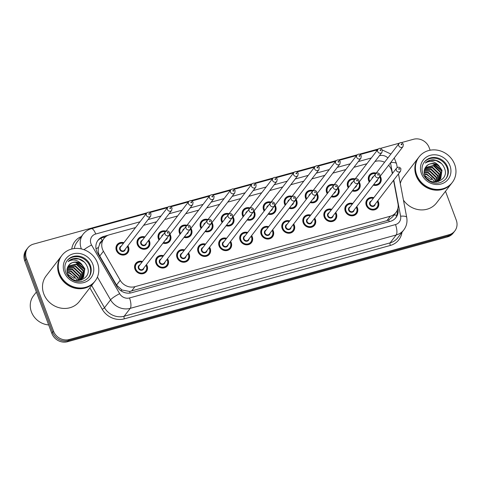 <?xml version="1.0" encoding="UTF-8"?>
<svg xmlns="http://www.w3.org/2000/svg" width="481" height="481" viewBox="0 0 481 481"><rect width="100%" height="100%" fill="white"/><g stroke="black" fill="none" stroke-linecap="round" stroke-linejoin="round"><path stroke-width="0.72" d="M356.776 206.565A6.71 6.097 -142.4 0 1 357.401 207.834A6.71 6.097 -142.4 0 1 356.643 213.6A6.71 6.097 -142.4 0 1 350.517 215.692A6.71 6.097 -142.4 0 1 345.256 211.183A6.71 6.097 -142.4 0 1 346.013 205.417A6.71 6.097 -142.4 0 1 352.789 203.493M335.744 212.368A6.71 6.097 -142.4 0 1 336.375 213.636A6.71 6.097 -142.4 0 1 335.618 219.402A6.71 6.097 -142.4 0 1 329.491 221.494A6.71 6.097 -142.4 0 1 324.23 216.985A6.71 6.097 -142.4 0 1 324.988 211.219A6.71 6.097 -142.4 0 1 331.758 209.295M314.718 218.164A6.71 6.097 -142.4 0 1 315.35 219.438A6.71 6.097 -142.4 0 1 314.592 225.204A6.71 6.097 -142.4 0 1 308.459 227.297A6.71 6.097 -142.4 0 1 303.204 222.787A6.71 6.097 -142.4 0 1 303.962 217.021A6.71 6.097 -142.4 0 1 310.732 215.097M293.687 223.966A6.71 6.097 -142.4 0 1 294.318 225.234A6.71 6.097 -142.4 0 1 293.56 231.006A6.71 6.097 -142.4 0 1 287.434 233.093A6.71 6.097 -142.4 0 1 282.173 228.589A6.71 6.097 -142.4 0 1 282.93 222.817A6.71 6.097 -142.4 0 1 289.7 220.899M272.661 229.768A6.71 6.097 -142.4 0 1 273.292 231.036A6.71 6.097 -142.4 0 1 272.535 236.808A6.71 6.097 -142.4 0 1 266.408 238.895A6.71 6.097 -142.4 0 1 261.147 234.391A6.71 6.097 -142.4 0 1 261.904 228.619A6.71 6.097 -142.4 0 1 268.675 226.701M251.635 235.57A6.71 6.097 -142.4 0 1 252.266 236.838A6.71 6.097 -142.4 0 1 251.509 242.604A6.71 6.097 -142.4 0 1 245.376 244.697A6.71 6.097 -142.4 0 1 240.115 240.187A6.71 6.097 -142.4 0 1 240.879 234.421A6.71 6.097 -142.4 0 1 247.649 232.497M230.603 241.372A6.71 6.097 -142.4 0 1 231.235 242.64A6.71 6.097 -142.4 0 1 230.477 248.406A6.71 6.097 -142.4 0 1 224.35 250.499A6.71 6.097 -142.4 0 1 219.089 245.989A6.71 6.097 -142.4 0 1 219.847 240.223A6.71 6.097 -142.4 0 1 226.617 238.299M209.578 247.174A6.71 6.097 -142.4 0 1 210.209 248.443A6.71 6.097 -142.4 0 1 209.451 254.208A6.71 6.097 -142.4 0 1 203.325 256.301A6.71 6.097 -142.4 0 1 198.064 251.791A6.71 6.097 -142.4 0 1 198.821 246.025A6.71 6.097 -142.4 0 1 205.591 244.101M188.552 252.97A6.71 6.097 -142.4 0 1 189.183 254.245A6.71 6.097 -142.4 0 1 188.42 260.011A6.71 6.097 -142.4 0 1 182.293 262.103A6.71 6.097 -142.4 0 1 177.032 257.594A6.71 6.097 -142.4 0 1 177.796 251.828A6.71 6.097 -142.4 0 1 184.566 249.904M167.52 258.772A6.71 6.097 -142.4 0 1 168.152 260.041A6.71 6.097 -142.4 0 1 167.394 265.813A6.71 6.097 -142.4 0 1 161.267 267.899A6.71 6.097 -142.4 0 1 156.006 263.396A6.71 6.097 -142.4 0 1 156.764 257.624A6.71 6.097 -142.4 0 1 163.534 255.706M146.495 264.574A6.71 6.097 -142.4 0 1 147.126 265.843A6.71 6.097 -142.4 0 1 146.368 271.615A6.71 6.097 -142.4 0 1 140.242 273.701A6.71 6.097 -142.4 0 1 134.981 269.198A6.71 6.097 -142.4 0 1 135.738 263.426A6.71 6.097 -142.4 0 1 142.508 261.508M377.801 200.763A6.71 6.097 -142.4 0 1 378.433 202.032A6.71 6.097 -142.4 0 1 377.675 207.798A6.71 6.097 -142.4 0 1 371.548 209.89A6.71 6.097 -142.4 0 1 366.288 205.381A6.71 6.097 -142.4 0 1 367.045 199.615A6.71 6.097 -142.4 0 1 373.815 197.691M359.181 181.98A6.71 6.097 -142.4 0 1 359.812 183.255A6.71 6.097 -142.4 0 1 359.054 189.021A6.71 6.097 -142.4 0 1 352.248 190.933M348.274 187.843A6.71 6.097 -142.4 0 1 347.667 186.604A6.71 6.097 -142.4 0 1 348.424 180.838A6.71 6.097 -142.4 0 1 355.194 178.914M338.155 187.782A6.71 6.097 -142.4 0 1 338.786 189.057A6.71 6.097 -142.4 0 1 338.029 194.823A6.71 6.097 -142.4 0 1 331.217 196.735M327.248 193.645A6.71 6.097 -142.4 0 1 326.635 192.406A6.71 6.097 -142.4 0 1 327.399 186.64A6.71 6.097 -142.4 0 1 334.169 184.716M317.123 193.584A6.71 6.097 -142.4 0 1 317.755 194.853A6.71 6.097 -142.4 0 1 316.997 200.625A6.71 6.097 -142.4 0 1 310.191 202.537M306.223 199.447A6.71 6.097 -142.4 0 1 305.609 198.208A6.71 6.097 -142.4 0 1 306.367 192.436A6.71 6.097 -142.4 0 1 313.137 190.518M296.098 199.387A6.71 6.097 -142.4 0 1 296.729 200.655A6.71 6.097 -142.4 0 1 295.971 206.421A6.71 6.097 -142.4 0 1 289.165 208.333M285.191 205.249A6.71 6.097 -142.4 0 1 284.584 204.01A6.71 6.097 -142.4 0 1 285.341 198.238A6.71 6.097 -142.4 0 1 292.111 196.32M275.072 205.189A6.71 6.097 -142.4 0 1 275.703 206.457A6.71 6.097 -142.4 0 1 274.94 212.223A6.71 6.097 -142.4 0 1 268.133 214.135M264.165 211.045A6.71 6.097 -142.4 0 1 263.552 209.806A6.71 6.097 -142.4 0 1 264.31 204.04A6.71 6.097 -142.4 0 1 271.086 202.116M254.04 210.991A6.71 6.097 -142.4 0 1 254.671 212.259A6.71 6.097 -142.4 0 1 253.914 218.025A6.71 6.097 -142.4 0 1 247.108 219.937M243.139 216.847A6.71 6.097 -142.4 0 1 242.526 215.608A6.71 6.097 -142.4 0 1 243.284 209.842A6.71 6.097 -142.4 0 1 250.054 207.918M233.014 216.787A6.71 6.097 -142.4 0 1 233.646 218.061A6.71 6.097 -142.4 0 1 232.888 223.827A6.71 6.097 -142.4 0 1 226.082 225.739M222.108 222.649A6.71 6.097 -142.4 0 1 221.5 221.41A6.71 6.097 -142.4 0 1 222.258 215.644A6.71 6.097 -142.4 0 1 229.028 213.72M211.989 222.589A6.71 6.097 -142.4 0 1 212.614 223.863A6.71 6.097 -142.4 0 1 211.856 229.629A6.71 6.097 -142.4 0 1 205.05 231.541M201.082 228.451A6.71 6.097 -142.4 0 1 200.469 227.212A6.71 6.097 -142.4 0 1 201.226 221.446A6.71 6.097 -142.4 0 1 208.002 219.522M190.957 228.391A6.71 6.097 -142.4 0 1 191.588 229.659A6.71 6.097 -142.4 0 1 190.831 235.431A6.71 6.097 -142.4 0 1 184.025 237.343M180.056 234.253A6.71 6.097 -142.4 0 1 179.443 233.014A6.71 6.097 -142.4 0 1 180.201 227.242A6.71 6.097 -142.4 0 1 186.971 225.324M169.931 234.193A6.71 6.097 -142.4 0 1 170.563 235.462A6.71 6.097 -142.4 0 1 169.805 241.234A6.71 6.097 -142.4 0 1 162.999 243.139M159.025 240.055A6.71 6.097 -142.4 0 1 158.417 238.816A6.71 6.097 -142.4 0 1 159.175 233.044A6.71 6.097 -142.4 0 1 165.945 231.127M148.906 239.995A6.71 6.097 -142.4 0 1 149.531 241.264A6.71 6.097 -142.4 0 1 148.773 247.03A6.71 6.097 -142.4 0 1 142.647 249.122A6.71 6.097 -142.4 0 1 137.386 244.613A6.71 6.097 -142.4 0 1 138.143 238.847A6.71 6.097 -142.4 0 1 144.919 236.923M127.874 245.797A6.71 6.097 -142.4 0 1 128.505 247.066A6.71 6.097 -142.4 0 1 127.748 252.832A6.71 6.097 -142.4 0 1 121.621 254.924A6.71 6.097 -142.4 0 1 116.36 250.415A6.71 6.097 -142.4 0 1 117.117 244.649A6.71 6.097 -142.4 0 1 123.888 242.725M380.206 176.184A6.71 6.097 -142.4 0 1 380.838 177.453A6.71 6.097 -142.4 0 1 380.08 183.219A6.71 6.097 -142.4 0 1 373.274 185.131M369.306 182.04A6.71 6.097 -142.4 0 1 368.693 180.802A6.71 6.097 -142.4 0 1 369.45 175.036A6.71 6.097 -142.4 0 1 376.22 173.112M392.304 173.683L391.919 171.663A12.578 11.436 37.6 0 0 391.348 169.625A12.578 11.436 37.6 0 0 388.63 165.248M101.84 241.209A4.191 3.812 37.6 0 0 99.585 244.384L98.491 247.432C97.853 250.427 98.274 253.289 99.753 256.024L116.528 285.077L122 289.995L129.599 291.468L386.892 220.665L388.714 219.985L392.556 216.913L395.989 212.452A12.578 11.436 37.6 0 0 397.979 203.673L393.554 180.303M99.585 244.384A12.578 11.436 -142.4 0 1 100.529 242.923L103.932 238.498A12.578 11.436 37.6 0 0 103.427 251.25L120.202 280.309A12.578 11.436 37.6 0 0 134.951 286.676L390.301 216.234A12.578 11.436 37.6 0 0 395.989 212.452M384.59 162.247A12.578 11.436 37.6 0 0 375.679 161.315L374.933 161.526M135.564 227.561L109.62 234.716A12.578 11.436 37.6 0 0 103.932 238.498M366.871 163.744L353.908 167.322M345.845 169.546L332.882 173.124M324.819 175.349L311.85 178.926M303.788 181.151L290.825 184.728M282.762 186.953L269.793 190.53M261.736 192.755L248.767 196.332M240.704 198.551L227.741 202.128M219.679 204.353L206.71 207.93M198.653 210.155L185.684 213.732M177.621 215.957L164.658 219.534M156.596 221.759L143.627 225.336M445.496 191.294L456.265 220.106A12.578 11.436 -142.4 0 1 454.846 230.916A12.578 11.436 -142.4 0 1 449.164 234.698L69.216 339.514A12.578 11.436 -142.4 0 1 53.547 331.205L26.437 258.682L25.583 259.788A12.578 11.436 -142.4 0 1 27.008 248.978A12.578 11.436 -142.4 0 0 25.583 259.788L52.7 332.311L25.583 259.788L24.735 260.894A12.578 11.436 -142.4 0 1 26.154 250.084L27.856 247.871A12.578 11.436 -142.4 0 1 33.544 244.089L146.988 212.794M69.216 339.514L68.368 340.62A12.578 11.436 -142.4 0 1 52.7 332.311A12.578 11.436 -142.4 0 0 68.368 340.62L448.31 235.804L68.368 340.62L67.514 341.726A12.578 11.436 -142.4 0 1 51.846 333.417L24.735 260.894M454.846 230.916L453.992 232.022A12.578 11.436 -142.4 0 1 448.31 235.804A12.578 11.436 -142.4 0 0 453.992 232.022L453.144 233.129A12.578 11.436 -142.4 0 1 447.456 236.911L67.514 341.726M401.419 142.604L413.486 139.274A12.578 11.436 -142.4 0 1 429.154 147.583L430.134 150.21M149.086 212.217L168.019 206.992M170.112 206.415L189.045 201.19M191.137 200.613L210.077 195.388M212.169 194.811L231.102 189.592M233.195 189.015L252.128 183.79M254.221 183.213L273.16 177.988M275.252 177.411L294.186 172.186M296.278 171.609L315.211 166.384M317.31 165.807L336.243 160.582M338.335 160.005L357.269 154.786M359.361 154.209L378.294 148.984M380.393 148.407L399.326 143.182M26.437 258.682A12.578 11.436 -142.4 0 1 27.856 247.871M108.309 235.167L103.734 236.43A12.578 11.436 37.6 0 0 98.052 240.205A12.578 11.436 37.6 0 0 97.547 252.958L116.829 286.375A12.578 11.436 37.6 0 0 131.584 292.749L390.271 221.38A12.578 11.436 37.6 0 0 395.959 217.604A12.578 11.436 37.6 0 0 397.949 208.826L397.883 208.471M97.643 240.771A12.578 11.436 -142.4 0 1 102.88 237.536L105.592 236.79M397.186 210.474A12.578 11.436 -142.4 0 1 395.514 218.14M451.773 183.141A20.96 19.06 -142.4 0 1 451.719 183.207A20.96 19.06 -142.4 0 1 432.569 189.742A20.96 19.06 -142.4 0 1 416.131 175.655A20.96 19.06 -142.4 0 1 418.5 157.63A20.96 19.06 -142.4 0 1 418.554 157.564M400.288 183.495A20.96 19.06 -142.4 0 1 403.325 177.339L418.5 157.63M452.302 182.449L451.827 183.069A20.96 19.06 -142.4 0 1 432.678 189.604A20.96 19.06 -142.4 0 1 416.239 175.517A20.96 19.06 -142.4 0 1 418.608 157.491L419.083 156.872A20.96 19.06 -142.4 0 1 438.233 150.337A20.96 19.06 -142.4 0 1 454.671 164.424A20.96 19.06 -142.4 0 1 452.302 182.449A20.96 19.06 -142.4 0 1 433.153 188.985A20.96 19.06 -142.4 0 1 416.714 174.898A20.96 19.06 -142.4 0 1 419.083 156.872M424.074 162.362A13.672 12.428 -142.4 0 1 436.52 158.496A13.672 12.428 -142.4 0 1 447.005 167.629A13.672 12.428 -142.4 0 1 445.725 179.028M426.052 166.648L426.022 166.691C429.563 162.909 433.754 162.494 438.606 165.434C434.319 161.117 429.876 160.317 425.282 163.041C427.429 160.894 430.11 159.818 433.333 159.806C438.888 160.462 442.676 163.456 444.691 168.789C449.621 181.427 428.727 187.692 424.657 174.753C423.731 171.807 424.134 169.192 425.859 166.907L426.022 166.691C429.563 161.388 439.664 163.666 441.672 170.677L440.554 178.872M440.392 179.094L436.087 182.077M438.606 165.434L442.009 170.238L440.728 178.655L434.048 182.058M425.282 167.737L433.459 165.849L440.319 172.432L439.796 179.684M425.438 167.49L433.802 165.41L440.656 171.994L439.995 179.491M439.375 180.411L438.167 181.686M424.765 168.771L432.106 167.604L438.967 174.188L438.912 180.405M424.879 168.5L432.449 167.166L439.303 173.749L439.147 180.231M424.392 169.907L430.76 169.36L437.614 175.944L437.902 181.024M424.47 169.613L431.096 168.921L437.95 175.505L438.167 180.88M424.194 171.176L429.407 171.116L436.261 177.699L436.742 181.529M424.224 170.845L429.743 170.677L436.604 177.261L437.049 181.415M424.2 172.607L428.054 172.871L434.908 179.455L435.401 181.896M424.176 172.228L428.391 172.432L435.251 179.016L435.756 181.818M424.392 173.827L427.038 174.188L433.898 180.772L434.235 182.046M427.098 178.698A9.476 8.616 -142.4 0 1 429.359 180.489M425.078 175.793L431.15 179.834L432.166 178.517L426.701 174.633L424.507 174.272M451.719 183.207L436.544 202.916A20.96 19.06 -142.4 0 1 403.433 200.102M425.282 163.041L430.152 160.323L436.026 160.474L441.528 163.582M432.197 163.726L433.327 163.985L441.865 171.308M433.856 163.871L441.251 169.637M48.677 324.94A18.867 17.154 -142.4 0 1 31.421 311.904A18.867 17.154 -142.4 0 1 33.55 295.683L36.37 292.021M94.601 281.674A20.96 19.06 -142.4 0 1 94.547 281.746A20.96 19.06 -142.4 0 1 75.403 288.281A20.96 19.06 -142.4 0 1 58.959 274.194A20.96 19.06 -142.4 0 1 61.327 256.169A20.96 19.06 -142.4 0 1 61.382 256.096M94.547 281.746L79.377 301.449A20.96 19.06 -142.4 0 1 60.227 307.984A20.96 19.06 -142.4 0 1 43.789 293.897A20.96 19.06 -142.4 0 1 46.158 275.872L61.327 256.169M95.136 280.982L94.655 281.607A20.96 19.06 -142.4 0 1 75.505 288.143A20.96 19.06 -142.4 0 1 59.067 274.056A20.96 19.06 -142.4 0 1 61.436 256.03L61.917 255.405A20.96 19.06 -142.4 0 1 81.067 248.869A20.96 19.06 -142.4 0 1 97.505 262.957A20.96 19.06 -142.4 0 1 95.136 280.982A20.96 19.06 -142.4 0 1 75.986 287.518A20.96 19.06 -142.4 0 1 59.548 273.43A20.96 19.06 -142.4 0 1 61.917 255.405M66.907 260.894A13.672 12.428 -142.4 0 1 79.347 257.028A13.672 12.428 -142.4 0 1 89.839 266.161A13.672 12.428 -142.4 0 1 88.552 277.561M68.885 265.181L68.855 265.223C72.391 261.448 76.587 261.027 81.439 263.967C77.146 259.65 72.709 258.856 68.11 261.574C70.262 259.433 72.944 258.357 76.16 258.345C81.722 258.994 85.51 261.989 87.518 267.322C92.454 279.966 71.555 286.225 67.484 273.286C66.564 270.346 66.961 267.731 68.693 265.44L68.855 265.223C72.391 259.926 82.498 262.199 84.5 269.21L83.387 277.411M83.219 277.633L78.92 280.609M81.439 263.967L84.842 268.771L83.562 277.194L76.882 280.591M68.116 266.27L76.293 264.382L83.153 270.965L82.624 278.216M68.272 266.023L76.629 263.943L83.49 270.526L82.828 278.024M82.209 278.95L81 280.219M67.593 267.304L74.94 266.137L81.8 272.721L81.746 278.938M67.713 267.039L75.276 265.698L82.137 272.282L81.974 278.77M67.226 268.44L73.587 267.893L80.447 274.477L80.73 279.557M67.304 268.145L73.924 267.454L80.784 274.038L81 279.413M67.021 269.709L72.234 269.655L79.094 276.232L79.575 280.062M67.057 269.378L72.571 269.216L79.431 275.793L79.882 279.948M67.033 271.14L70.881 271.41L77.742 277.988L78.235 280.429M67.003 270.761L71.218 270.971L78.078 277.549L78.589 280.357M67.226 272.36L69.871 272.727L76.726 279.305L77.068 280.585M69.931 277.236A9.476 8.616 -142.4 0 1 72.192 279.028M67.905 274.332L73.984 278.367L74.994 277.05L69.529 273.166L67.34 272.805M68.11 261.574L72.98 258.856L78.86 259.006L84.355 262.115M75.03 262.265L76.154 262.518L84.692 269.841M76.683 262.404L84.085 268.176M96.026 248.785A12.578 2.164 -30 0 1 98.491 247.432M389.255 221.663A12.578 4.323 -105.4 0 0 388.714 219.985M393.993 215.043A12.578 3.662 -10.7 0 1 396.867 215.229M130.117 293.049A12.578 4.323 -105.4 0 0 129.599 291.468M120.761 290.68A12.578 2.164 -30 0 1 122 289.995M102.116 240.855A12.578 4.323 -105.4 0 0 100.98 238.251M386.892 220.665L390.301 216.234M131.535 291.113L134.951 286.676M116.528 285.077L120.202 280.309M99.753 256.024L103.427 251.25M447.456 236.911L449.164 234.698M51.846 333.417L53.547 331.205M387.902 157.942A8.387 7.624 37.6 0 0 379.623 155.688L379.377 155.754M377.525 149.916L375.264 150.367A8.387 2.88 74.6 0 1 376.767 150.902M140.007 221.789L95.713 234.013A8.387 7.624 37.6 0 0 90.975 243.741A8.387 7.624 37.6 0 0 91.582 245.033L119.673 293.705A8.387 7.624 37.6 0 0 129.509 297.949L395.484 224.573A8.387 7.624 37.6 0 0 400.607 216.203L393.759 180.038M81.385 248.942A16.769 15.248 -142.4 0 1 81.253 248.599A16.769 15.248 -142.4 0 1 83.147 234.181L77.08 242.063A16.769 15.248 37.6 0 0 74.321 248.539M84.007 249.717A8.387 1.443 -30 0 1 91.582 245.033M401.984 232.281A18.867 17.154 -142.4 0 1 390.325 245.454L124.345 318.831A18.867 17.154 -142.4 0 1 102.219 309.277L89.851 287.848M71.747 249.014A18.867 17.154 -142.4 0 1 81.343 236.526M403.793 229.936A16.769 15.248 -142.4 0 1 396.212 234.975L390.145 242.857A16.769 15.248 37.6 0 0 397.721 237.818L403.793 229.936C406.547 226.208 407.521 222.036 406.716 217.406L398.478 173.912M395.484 224.573A8.387 2.88 74.6 0 1 396.212 234.975L130.237 308.351A16.769 15.248 -142.4 0 1 110.564 299.855L104.497 307.738A16.769 15.248 37.6 0 0 124.164 316.233L390.145 242.857A2.098 0.721 -105.4 0 0 390.325 245.454M119.673 293.705A8.387 1.443 -30 0 0 110.564 299.855L97.409 277.062M91.661 285.498L104.497 307.738A2.098 0.361 150 0 1 102.219 309.277M129.509 297.949A8.387 2.88 74.6 0 1 130.237 308.351L124.164 316.233A2.098 0.721 -105.4 0 0 124.345 318.831M392.502 173.425L390.494 162.825M371.314 157.978L358.351 161.556M350.288 163.78L337.319 167.358M329.257 169.583L316.294 173.154M308.231 175.379L295.268 178.956M287.205 181.181L274.236 184.758M266.173 186.983L253.21 190.56M245.148 192.785L232.185 196.362M224.122 198.587L211.153 202.164M203.09 204.389L190.127 207.96M182.065 210.185L169.102 213.762M161.039 215.987L148.07 219.564M400.607 216.203A8.387 2.441 -10.7 0 1 406.716 217.406M146.38 213.51L91.348 228.691A8.387 2.88 74.6 0 1 95.713 234.013M390.698 162.56A8.387 2.441 -10.7 0 1 396.56 163.787L397.264 167.502M397.697 209.151L397.949 208.826M102.88 237.536L103.734 236.43M379.852 176.647A6.289 5.718 -142.4 0 1 380.351 177.693A6.289 5.718 -142.4 0 1 379.641 183.105A6.289 5.718 -142.4 0 1 373.418 184.945M369.45 181.854A6.289 5.718 -142.4 0 1 368.969 180.838A6.289 5.718 -142.4 0 1 369.679 175.427A6.289 5.718 -142.4 0 1 375.865 173.581M375.685 173.767A5.868 5.339 37.6 0 0 369.45 180.591A5.868 5.339 37.6 0 0 369.811 181.379M373.779 184.476A5.868 5.339 37.6 0 0 379.136 183.045A5.868 5.339 37.6 0 0 380.08 177.663A5.868 5.339 37.6 0 0 379.701 176.84M371.939 178.619A2.934 2.67 -142.4 0 1 373.551 176.527M399.008 143.518L400.222 142.677C401.148 142.25 402.188 142.761 403.343 144.216L402.994 146.591A2.513 2.285 -142.4 0 1 398.725 145.683A2.513 2.285 -142.4 0 1 399.008 143.518L375.847 173.599M401.154 144.468A0.421 0.379 37.6 0 0 401.912 144.258A0.421 0.379 37.6 0 0 401.154 144.468M376.611 180.802A2.513 2.285 37.6 0 0 376.863 180.525L402.994 146.591M377.597 179.575A2.934 2.67 -142.4 0 1 375.865 181.77M377.441 201.226A6.289 5.718 -142.4 0 1 377.946 202.273A6.289 5.718 -142.4 0 1 377.236 207.684A6.289 5.718 -142.4 0 1 371.488 209.644A6.289 5.718 -142.4 0 1 366.558 205.417A6.289 5.718 -142.4 0 1 367.268 200.012A6.289 5.718 -142.4 0 1 373.454 198.16M373.304 198.352A5.868 5.339 37.6 0 0 367.977 199.807A5.868 5.339 37.6 0 0 367.045 205.177A5.868 5.339 37.6 0 0 374.356 209.049A5.868 5.339 37.6 0 0 377.675 202.242A5.868 5.339 37.6 0 0 377.29 201.425M375.192 204.154A2.934 2.67 -142.4 0 1 369.703 204.443A2.934 2.67 -142.4 0 1 371.206 201.082M396.603 168.097L370.472 202.032A2.513 2.285 37.6 0 0 372.162 205.886A2.513 2.285 37.6 0 0 374.458 205.104L400.589 171.17A2.513 2.285 -142.4 0 1 396.314 170.262A2.513 2.285 -142.4 0 1 396.603 168.097C398.31 166.703 399.753 166.937 400.938 168.795L400.589 171.17M399.507 168.837A0.421 0.379 37.6 0 0 398.749 169.047A0.421 0.379 37.6 0 0 399.507 168.837M358.82 182.449A6.289 5.718 -142.4 0 1 359.325 183.495A6.289 5.718 -142.4 0 1 358.616 188.901A6.289 5.718 -142.4 0 1 352.393 190.741M348.424 187.65A6.289 5.718 -142.4 0 1 347.937 186.64A6.289 5.718 -142.4 0 1 348.647 181.229A6.289 5.718 -142.4 0 1 354.834 179.377M354.659 179.563A5.868 5.339 37.6 0 0 348.424 186.394A5.868 5.339 37.6 0 0 348.785 187.181M352.753 190.272A5.868 5.339 37.6 0 0 358.104 188.847A5.868 5.339 37.6 0 0 359.054 183.465A5.868 5.339 37.6 0 0 358.676 182.642M350.914 184.421A2.934 2.67 -142.4 0 1 352.525 182.329M390.903 154.046L382.311 150.006L381.968 152.393A2.513 2.285 -142.4 0 1 377.699 151.485A2.513 2.285 -142.4 0 1 377.982 149.32L354.822 179.401M380.128 150.27A0.421 0.379 37.6 0 0 380.886 150.06A0.421 0.379 37.6 0 0 380.128 150.27M355.579 186.604A2.513 2.285 37.6 0 0 355.838 186.327L381.968 152.393M356.571 185.371A2.934 2.67 -142.4 0 1 354.834 187.572M338.299 189.298A6.289 5.718 -142.4 0 1 337.59 194.703A6.289 5.718 -142.4 0 1 331.367 196.543M327.393 193.452A6.289 5.718 -142.4 0 1 326.912 192.436A6.289 5.718 -142.4 0 1 327.621 187.031A6.289 5.718 -142.4 0 1 333.808 185.179M333.628 185.365A5.868 5.339 37.6 0 0 327.399 192.196A5.868 5.339 37.6 0 0 327.759 192.983M331.728 196.074A5.868 5.339 37.6 0 0 337.079 194.643A5.868 5.339 37.6 0 0 338.023 189.261A5.868 5.339 37.6 0 0 337.644 188.444M329.882 190.217A2.934 2.67 -142.4 0 1 331.493 188.125M356.95 155.122L358.171 154.275C359.097 153.848 360.137 154.365 361.291 155.82L360.936 158.189A2.513 2.285 -142.4 0 1 356.668 157.287A2.513 2.285 -142.4 0 1 356.95 155.122L333.796 185.197M359.097 156.072A0.421 0.379 37.6 0 0 359.86 155.862A0.421 0.379 37.6 0 0 359.097 156.072M334.554 192.406A2.513 2.285 37.6 0 0 334.812 192.123L360.936 158.189M337.794 188.251A6.289 5.718 -142.4 0 1 338.275 189.231M335.54 191.173A2.934 2.67 -142.4 0 1 333.808 193.374M316.769 194.053A6.289 5.718 -142.4 0 1 317.268 195.1A6.289 5.718 -142.4 0 1 316.558 200.505A6.289 5.718 -142.4 0 1 310.335 202.345M306.367 199.254A6.289 5.718 -142.4 0 1 305.886 198.238A6.289 5.718 -142.4 0 1 306.595 192.833A6.289 5.718 -142.4 0 1 312.782 190.981L335.924 160.925A2.513 2.285 -142.4 0 0 337.614 164.779A2.513 2.285 -142.4 0 0 339.911 163.991L340.259 161.616C339.105 160.167 338.065 159.65 337.139 160.077L335.924 160.925M312.602 191.167A5.868 5.339 37.6 0 0 306.367 197.998A5.868 5.339 37.6 0 0 306.728 198.785M310.696 201.876A5.868 5.339 37.6 0 0 316.053 200.445A5.868 5.339 37.6 0 0 316.997 195.064A5.868 5.339 37.6 0 0 316.618 194.246M308.856 196.02A2.934 2.67 -142.4 0 1 310.467 193.927M338.071 161.869A0.421 0.379 37.6 0 0 338.828 161.664A0.421 0.379 37.6 0 0 338.071 161.869M313.528 198.208A2.513 2.285 37.6 0 0 313.78 197.925L339.911 163.991M314.514 196.976A2.934 2.67 -142.4 0 1 312.776 199.176M296.242 200.902A6.289 5.718 -142.4 0 1 295.532 206.307A6.289 5.718 -142.4 0 1 289.309 208.147M285.341 205.056A6.289 5.718 -142.4 0 1 284.854 204.04A6.289 5.718 -142.4 0 1 285.564 198.635A6.289 5.718 -142.4 0 1 291.751 196.783M291.576 196.97A5.868 5.339 37.6 0 0 285.341 203.8A5.868 5.339 37.6 0 0 285.702 204.587M289.67 207.678A5.868 5.339 37.6 0 0 295.021 206.247A5.868 5.339 37.6 0 0 295.971 200.866A5.868 5.339 37.6 0 0 295.593 200.048M287.83 201.822A2.934 2.67 -142.4 0 1 289.442 199.729M314.899 166.727L316.113 165.879C317.039 165.452 318.079 165.969 319.234 167.418L318.885 169.793A2.513 2.285 -142.4 0 1 314.61 168.885A2.513 2.285 -142.4 0 1 314.899 166.727L291.739 196.801M317.045 167.671A0.421 0.379 37.6 0 0 317.803 167.46A0.421 0.379 37.6 0 0 317.045 167.671M292.496 204.004A2.513 2.285 37.6 0 0 292.755 203.728L318.885 169.793M295.737 199.849A6.289 5.718 -142.4 0 1 296.218 200.836M293.488 202.778A2.934 2.67 -142.4 0 1 291.751 204.972M356.415 207.028A6.289 5.718 -142.4 0 1 356.92 208.075A6.289 5.718 -142.4 0 1 356.205 213.486A6.289 5.718 -142.4 0 1 350.463 215.446A6.289 5.718 -142.4 0 1 345.532 211.219A6.289 5.718 -142.4 0 1 346.242 205.808A6.289 5.718 -142.4 0 1 352.429 203.962M352.278 204.154A5.868 5.339 37.6 0 0 346.951 205.603A5.868 5.339 37.6 0 0 346.019 210.973A5.868 5.339 37.6 0 0 353.331 214.851A5.868 5.339 37.6 0 0 356.643 208.045A5.868 5.339 37.6 0 0 356.265 207.221M354.16 209.956A2.934 2.67 -142.4 0 1 348.671 210.239A2.934 2.67 -142.4 0 1 350.174 206.884M375.571 173.9L349.447 207.834A2.513 2.285 37.6 0 0 351.13 211.688A2.513 2.285 37.6 0 0 353.433 210.906L379.557 176.972A2.513 2.285 -142.4 0 1 375.288 176.064A2.513 2.285 -142.4 0 1 375.571 173.9C377.278 172.505 378.727 172.733 379.906 174.597L379.557 176.972M378.475 174.639A0.421 0.379 37.6 0 0 377.717 174.85A0.421 0.379 37.6 0 0 378.475 174.639M335.888 213.877A6.289 5.718 -142.4 0 1 335.179 219.282A6.289 5.718 -142.4 0 1 329.437 221.248A6.289 5.718 -142.4 0 1 324.501 217.021A6.289 5.718 -142.4 0 1 325.216 211.61A6.289 5.718 -142.4 0 1 331.403 209.764M335.389 212.83A6.289 5.718 -142.4 0 1 335.864 213.811M331.253 209.956A5.868 5.339 37.6 0 0 325.92 211.406A5.868 5.339 37.6 0 0 324.988 216.775A5.868 5.339 37.6 0 0 332.299 220.653A5.868 5.339 37.6 0 0 335.618 213.847A5.868 5.339 37.6 0 0 335.239 213.023M333.135 215.753A2.934 2.67 -142.4 0 1 327.645 216.041A2.934 2.67 -142.4 0 1 329.148 212.686M354.545 179.702L328.415 213.636A2.513 2.285 37.6 0 0 330.104 217.49A2.513 2.285 37.6 0 0 332.401 216.709L358.531 182.774A2.513 2.285 -142.4 0 1 354.263 181.866A2.513 2.285 -142.4 0 1 354.545 179.702C356.253 178.307 357.696 178.535 358.88 180.399L358.531 182.774M357.449 180.441A0.421 0.379 37.6 0 0 356.692 180.652A0.421 0.379 37.6 0 0 357.449 180.441M314.863 219.679A6.289 5.718 -142.4 0 1 314.153 225.084A6.289 5.718 -142.4 0 1 308.405 227.044A6.289 5.718 -142.4 0 1 303.475 222.817A6.289 5.718 -142.4 0 1 304.184 217.412A6.289 5.718 -142.4 0 1 310.371 215.56M314.358 218.633A6.289 5.718 -142.4 0 1 314.839 219.613M310.221 215.759A5.868 5.339 37.6 0 0 304.894 217.208A5.868 5.339 37.6 0 0 303.962 222.577A5.868 5.339 37.6 0 0 311.273 226.455A5.868 5.339 37.6 0 0 314.586 219.643A5.868 5.339 37.6 0 0 314.207 218.825M312.109 221.555A2.934 2.67 -142.4 0 1 306.619 221.843A2.934 2.67 -142.4 0 1 308.123 218.488M333.519 185.504L307.389 219.438A2.513 2.285 37.6 0 0 309.079 223.292A2.513 2.285 37.6 0 0 311.375 222.505L337.506 188.57A2.513 2.285 -142.4 0 1 333.231 187.668A2.513 2.285 -142.4 0 1 333.519 185.504C335.221 184.109 336.67 184.337 337.854 186.201L337.506 188.57M336.423 186.243A0.421 0.379 37.6 0 0 335.66 186.454A0.421 0.379 37.6 0 0 336.423 186.243M424.332 162.013A13.672 12.428 -142.4 0 1 436.82 157.75A13.672 12.428 -142.4 0 1 447.54 166.937A13.672 12.428 -142.4 0 1 445.995 178.691C437.662 187.644 426.1 181.866 422.853 173.557C421.38 169.186 421.873 165.338 424.332 162.013M421.422 173.599A15.765 14.334 -142.4 0 1 430.327 155.309A15.765 14.334 -142.4 0 1 449.969 165.723A15.765 14.334 -142.4 0 1 441.059 184.013A15.765 14.334 -142.4 0 1 421.422 173.599M67.16 260.546A13.672 12.428 -142.4 0 1 79.648 256.283A13.672 12.428 -142.4 0 1 90.368 265.47A13.672 12.428 -142.4 0 1 88.823 277.224C80.495 286.183 68.927 280.399 65.681 272.09C64.213 267.719 64.707 263.871 67.16 260.546M64.25 272.132A15.765 14.334 -142.4 0 1 73.16 253.842A15.765 14.334 -142.4 0 1 92.797 264.255A15.765 14.334 -142.4 0 1 83.892 282.551A15.765 14.334 -142.4 0 1 64.25 272.132M275.216 206.698A6.289 5.718 -142.4 0 1 274.501 212.109A6.289 5.718 -142.4 0 1 268.284 213.949M264.31 210.858A6.289 5.718 -142.4 0 1 263.828 209.842A6.289 5.718 -142.4 0 1 264.538 204.437A6.289 5.718 -142.4 0 1 270.725 202.585L293.867 172.523A2.513 2.285 -142.4 0 0 295.556 176.377A2.513 2.285 -142.4 0 0 297.853 175.595L298.208 173.22C297.054 171.765 296.013 171.254 295.087 171.681L293.867 172.523M270.544 202.772A5.868 5.339 37.6 0 0 264.316 209.602A5.868 5.339 37.6 0 0 264.676 210.383M268.645 213.48A5.868 5.339 37.6 0 0 273.996 212.049A5.868 5.339 37.6 0 0 274.94 206.668A5.868 5.339 37.6 0 0 274.561 205.85M266.799 207.624A2.934 2.67 -142.4 0 1 268.41 205.531M296.013 173.473A0.421 0.379 37.6 0 0 296.777 173.262A0.421 0.379 37.6 0 0 296.013 173.473M271.47 209.806A2.513 2.285 37.6 0 0 271.729 209.53L297.853 175.595M274.711 205.652A6.289 5.718 -142.4 0 1 275.192 206.638M272.456 208.58A2.934 2.67 -142.4 0 1 270.725 210.774M254.184 212.5A6.289 5.718 -142.4 0 1 253.475 217.911A6.289 5.718 -142.4 0 1 247.252 219.751M243.284 216.66A6.289 5.718 -142.4 0 1 242.797 215.644A6.289 5.718 -142.4 0 1 243.512 210.233A6.289 5.718 -142.4 0 1 249.699 208.387M249.519 208.574A5.868 5.339 37.6 0 0 243.284 215.398A5.868 5.339 37.6 0 0 243.645 216.185M247.613 219.282A5.868 5.339 37.6 0 0 252.97 217.851A5.868 5.339 37.6 0 0 253.914 212.47A5.868 5.339 37.6 0 0 253.535 211.646M245.773 213.426A2.934 2.67 -142.4 0 1 247.384 211.333M272.841 178.325L274.056 177.483C274.982 177.056 276.022 177.567 277.176 179.022L276.828 181.397A2.513 2.285 -142.4 0 1 272.559 180.489A2.513 2.285 -142.4 0 1 272.841 178.325L249.681 208.405M274.988 179.275A0.421 0.379 37.6 0 0 275.745 179.064A0.421 0.379 37.6 0 0 274.988 179.275M250.439 215.608A2.513 2.285 37.6 0 0 250.697 215.332L276.828 181.397M253.685 211.454A6.289 5.718 -142.4 0 1 254.16 212.434M251.431 214.382A2.934 2.67 -142.4 0 1 249.693 216.576M233.159 218.302A6.289 5.718 -142.4 0 1 232.449 223.707A6.289 5.718 -142.4 0 1 226.226 225.553M222.258 222.456A6.289 5.718 -142.4 0 1 221.771 221.446A6.289 5.718 -142.4 0 1 222.481 216.035A6.289 5.718 -142.4 0 1 228.667 214.183L251.816 184.127A2.513 2.285 -142.4 0 0 253.499 187.981A2.513 2.285 -142.4 0 0 255.802 187.199L256.151 184.824C254.996 183.369 253.956 182.858 253.03 183.285L251.816 184.127M228.493 214.37A5.868 5.339 37.6 0 0 222.258 221.2A5.868 5.339 37.6 0 0 222.619 221.988M226.587 225.078A5.868 5.339 37.6 0 0 231.938 223.653A5.868 5.339 37.6 0 0 232.888 218.272A5.868 5.339 37.6 0 0 232.509 217.448M224.747 219.228A2.934 2.67 -142.4 0 1 226.359 217.135M253.962 185.077A0.421 0.379 37.6 0 0 254.72 184.866A0.421 0.379 37.6 0 0 253.962 185.077M229.413 221.41A2.513 2.285 37.6 0 0 229.671 221.134L255.802 187.199M232.654 217.256A6.289 5.718 -142.4 0 1 233.135 218.236M230.405 220.178A2.934 2.67 -142.4 0 1 228.667 222.378M293.332 224.435A6.289 5.718 -142.4 0 1 293.837 225.481A6.289 5.718 -142.4 0 1 293.121 230.886A6.289 5.718 -142.4 0 1 287.379 232.846A6.289 5.718 -142.4 0 1 282.449 228.619A6.289 5.718 -142.4 0 1 283.159 223.214A6.289 5.718 -142.4 0 1 289.346 221.362L286.195 221.26L283.159 223.214L281.968 224.759M289.195 221.555A5.868 5.339 37.6 0 0 283.868 223.01A5.868 5.339 37.6 0 0 282.93 228.379A5.868 5.339 37.6 0 0 290.247 232.257A5.868 5.339 37.6 0 0 293.56 225.445A5.868 5.339 37.6 0 0 293.182 224.627M291.077 227.357A2.934 2.67 -142.4 0 1 285.588 227.645A2.934 2.67 -142.4 0 1 287.091 224.29M312.488 191.306L286.357 225.24A2.513 2.285 37.6 0 0 288.047 229.094A2.513 2.285 37.6 0 0 290.344 228.307L316.474 194.372A2.513 2.285 -142.4 0 1 312.205 193.464A2.513 2.285 -142.4 0 1 312.488 191.306C314.195 189.905 315.644 190.139 316.823 191.997L316.474 194.372M315.392 192.045A0.421 0.379 37.6 0 0 314.634 192.25A0.421 0.379 37.6 0 0 315.392 192.045M272.805 231.283A6.289 5.718 -142.4 0 1 272.096 236.688A6.289 5.718 -142.4 0 1 266.354 238.648A6.289 5.718 -142.4 0 1 261.417 234.421A6.289 5.718 -142.4 0 1 262.127 229.016A6.289 5.718 -142.4 0 1 268.314 227.164M272.3 230.231A6.289 5.718 -142.4 0 1 272.781 231.217M268.17 227.357A5.868 5.339 37.6 0 0 262.836 228.812A5.868 5.339 37.6 0 0 261.904 234.181A5.868 5.339 37.6 0 0 269.216 238.059A5.868 5.339 37.6 0 0 272.535 231.247A5.868 5.339 37.6 0 0 272.156 230.429M270.051 233.159A2.934 2.67 -142.4 0 1 264.562 233.447A2.934 2.67 -142.4 0 1 266.065 230.092M291.462 197.108L265.332 231.042A2.513 2.285 37.6 0 0 267.021 234.896A2.513 2.285 37.6 0 0 269.318 234.109L295.448 200.174A2.513 2.285 -142.4 0 1 291.179 199.266A2.513 2.285 -142.4 0 1 291.462 197.108C293.169 195.707 294.612 195.941 295.797 197.799L295.448 200.174M294.366 197.841A0.421 0.379 37.6 0 0 293.608 198.052A0.421 0.379 37.6 0 0 294.366 197.841M251.779 237.079A6.289 5.718 -142.4 0 1 251.07 242.49A6.289 5.718 -142.4 0 1 245.322 244.45A6.289 5.718 -142.4 0 1 240.392 240.223A6.289 5.718 -142.4 0 1 241.101 234.818A6.289 5.718 -142.4 0 1 247.288 232.966M251.274 236.033A6.289 5.718 -142.4 0 1 251.755 237.019M247.138 233.159A5.868 5.339 37.6 0 0 241.811 234.614A5.868 5.339 37.6 0 0 240.879 239.983A5.868 5.339 37.6 0 0 248.19 243.855A5.868 5.339 37.6 0 0 251.503 237.049A5.868 5.339 37.6 0 0 251.124 236.231M249.026 238.961A2.934 2.67 -142.4 0 1 243.536 239.249A2.934 2.67 -142.4 0 1 245.039 235.888M270.436 202.904L244.306 236.838A2.513 2.285 37.6 0 0 245.995 240.692A2.513 2.285 37.6 0 0 248.292 239.911L274.423 205.976A2.513 2.285 -142.4 0 1 270.148 205.068A2.513 2.285 -142.4 0 1 270.436 202.904C272.138 201.509 273.587 201.743 274.771 203.601L274.423 205.976M273.34 203.643A0.421 0.379 37.6 0 0 272.577 203.854A0.421 0.379 37.6 0 0 273.34 203.643M211.628 223.058A6.289 5.718 -142.4 0 1 212.133 224.104A6.289 5.718 -142.4 0 1 211.418 229.509A6.289 5.718 -142.4 0 1 205.201 231.349M201.226 228.259A6.289 5.718 -142.4 0 1 200.745 227.242A6.289 5.718 -142.4 0 1 201.455 221.837A6.289 5.718 -142.4 0 1 207.642 219.985L230.784 189.929A2.513 2.285 -142.4 0 0 232.473 193.783A2.513 2.285 -142.4 0 0 234.77 192.995L235.125 190.626C233.97 189.171 232.924 188.654 231.998 189.081L230.784 189.929M207.461 220.172A5.868 5.339 37.6 0 0 201.232 227.002A5.868 5.339 37.6 0 0 201.593 227.79M205.561 230.88A5.868 5.339 37.6 0 0 210.912 229.449A5.868 5.339 37.6 0 0 211.856 224.068A5.868 5.339 37.6 0 0 211.478 223.25M203.716 225.03A2.934 2.67 -142.4 0 1 205.327 222.931M232.93 190.879A0.421 0.379 37.6 0 0 233.694 190.668A0.421 0.379 37.6 0 0 232.93 190.879M208.387 227.212A2.513 2.285 37.6 0 0 208.646 226.93L234.77 192.995M209.373 225.98A2.934 2.67 -142.4 0 1 207.642 228.18M191.101 229.906A6.289 5.718 -142.4 0 1 190.392 235.311A6.289 5.718 -142.4 0 1 184.169 237.151M180.201 234.061A6.289 5.718 -142.4 0 1 179.714 233.044A6.289 5.718 -142.4 0 1 180.429 227.639A6.289 5.718 -142.4 0 1 186.616 225.787M186.436 225.974A5.868 5.339 37.6 0 0 180.201 232.804A5.868 5.339 37.6 0 0 180.561 233.592M184.53 236.682A5.868 5.339 37.6 0 0 189.887 235.251A5.868 5.339 37.6 0 0 190.831 229.87A5.868 5.339 37.6 0 0 190.452 229.052M182.69 230.826A2.934 2.67 -142.4 0 1 184.301 228.734M209.758 195.731L210.973 194.883C211.899 194.456 212.939 194.973 214.093 196.422L213.744 198.797A2.513 2.285 -142.4 0 1 209.475 197.889A2.513 2.285 -142.4 0 1 209.758 195.731L186.598 225.805M211.905 196.675A0.421 0.379 37.6 0 0 212.662 196.47A0.421 0.379 37.6 0 0 211.905 196.675M187.356 233.014A2.513 2.285 37.6 0 0 187.614 232.732L213.744 198.797M190.602 228.86A6.289 5.718 -142.4 0 1 191.077 229.84M188.348 231.782A2.934 2.67 -142.4 0 1 186.61 233.982M170.076 235.708A6.289 5.718 -142.4 0 1 169.366 241.113A6.289 5.718 -142.4 0 1 163.143 242.953M159.175 239.863A6.289 5.718 -142.4 0 1 158.688 238.847A6.289 5.718 -142.4 0 1 159.397 233.441A6.289 5.718 -142.4 0 1 165.584 231.589L188.732 201.533A2.513 2.285 -142.4 0 0 190.416 205.381A2.513 2.285 -142.4 0 0 192.719 204.599L193.067 202.224C191.913 200.775 190.873 200.258 189.947 200.685L188.732 201.533M165.404 231.776A5.868 5.339 37.6 0 0 159.175 238.606A5.868 5.339 37.6 0 0 159.536 239.394M163.504 242.484A5.868 5.339 37.6 0 0 168.855 241.053A5.868 5.339 37.6 0 0 169.799 235.672A5.868 5.339 37.6 0 0 169.42 234.854M161.664 236.628A2.934 2.67 -142.4 0 1 163.275 234.536M190.879 202.477A0.421 0.379 37.6 0 0 191.636 202.267A0.421 0.379 37.6 0 0 190.879 202.477M166.33 238.81A2.513 2.285 37.6 0 0 166.588 238.534L192.719 204.599M169.571 234.656A6.289 5.718 -142.4 0 1 170.052 235.642M167.322 237.584A2.934 2.67 -142.4 0 1 165.584 239.778M149.05 241.504A6.289 5.718 -142.4 0 1 148.334 246.915A6.289 5.718 -142.4 0 1 142.592 248.875A6.289 5.718 -142.4 0 1 137.662 244.649A6.289 5.718 -142.4 0 1 138.372 239.243A6.289 5.718 -142.4 0 1 144.559 237.392M144.408 237.584A5.868 5.339 37.6 0 0 139.081 239.039A5.868 5.339 37.6 0 0 138.149 244.408A5.868 5.339 37.6 0 0 145.46 248.28A5.868 5.339 37.6 0 0 148.773 241.474A5.868 5.339 37.6 0 0 148.395 240.656M146.29 243.386A2.934 2.67 -142.4 0 1 140.801 243.675A2.934 2.67 -142.4 0 1 142.304 240.314M141.576 241.264A2.513 2.285 37.6 0 0 143.26 245.118A2.513 2.285 37.6 0 0 145.563 244.336L171.687 210.401A2.513 2.285 -142.4 0 1 167.418 209.494A2.513 2.285 -142.4 0 1 167.701 207.329L141.576 241.264M169.847 208.279A0.421 0.379 37.6 0 0 170.605 208.069A0.421 0.379 37.6 0 0 169.847 208.279M148.545 240.458A6.289 5.718 -142.4 0 1 149.02 241.444M128.018 247.306A6.289 5.718 -142.4 0 1 127.309 252.717A6.289 5.718 -142.4 0 1 121.567 254.677A6.289 5.718 -142.4 0 1 116.63 250.451A6.289 5.718 -142.4 0 1 117.346 245.039A6.289 5.718 -142.4 0 1 123.533 243.194M123.383 243.386A5.868 5.339 37.6 0 0 118.049 244.835A5.868 5.339 37.6 0 0 117.117 250.204A5.868 5.339 37.6 0 0 124.429 254.082A5.868 5.339 37.6 0 0 127.748 247.276A5.868 5.339 37.6 0 0 127.369 246.452M125.264 249.188A2.934 2.67 -142.4 0 1 119.775 249.471A2.934 2.67 -142.4 0 1 121.278 246.116M120.545 247.066A2.513 2.285 37.6 0 0 122.234 250.92A2.513 2.285 37.6 0 0 124.531 250.138L150.661 216.203A2.513 2.285 -142.4 0 1 146.392 215.296A2.513 2.285 -142.4 0 1 146.675 213.131L120.545 247.066M148.821 214.081A0.421 0.379 37.6 0 0 149.579 213.871A0.421 0.379 37.6 0 0 148.821 214.081M127.519 246.26A6.289 5.718 -142.4 0 1 127.994 247.24M230.748 242.881A6.289 5.718 -142.4 0 1 230.038 248.292A6.289 5.718 -142.4 0 1 224.296 250.252A6.289 5.718 -142.4 0 1 219.366 246.025A6.289 5.718 -142.4 0 1 220.076 240.614A6.289 5.718 -142.4 0 1 226.262 238.768M230.249 241.835A6.289 5.718 -142.4 0 1 230.724 242.815M226.112 238.961A5.868 5.339 37.6 0 0 220.785 240.416A5.868 5.339 37.6 0 0 219.847 245.779A5.868 5.339 37.6 0 0 227.158 249.657A5.868 5.339 37.6 0 0 230.477 242.851A5.868 5.339 37.6 0 0 230.098 242.027M227.994 244.763A2.934 2.67 -142.4 0 1 222.505 245.045A2.934 2.67 -142.4 0 1 224.008 241.69M249.405 208.706L223.274 242.64A2.513 2.285 37.6 0 0 224.964 246.494A2.513 2.285 37.6 0 0 227.26 245.713L253.391 211.778A2.513 2.285 -142.4 0 1 249.122 210.87A2.513 2.285 -142.4 0 1 249.405 208.706C251.112 207.311 252.555 207.539 253.74 209.403L253.391 211.778M252.309 209.445A0.421 0.379 37.6 0 0 251.551 209.656A0.421 0.379 37.6 0 0 252.309 209.445M209.722 248.683A6.289 5.718 -142.4 0 1 209.013 254.088A6.289 5.718 -142.4 0 1 203.265 256.054A6.289 5.718 -142.4 0 1 198.334 251.828A6.289 5.718 -142.4 0 1 199.044 246.416A6.289 5.718 -142.4 0 1 205.231 244.57M209.217 247.637A6.289 5.718 -142.4 0 1 209.698 248.617M205.086 244.763A5.868 5.339 37.6 0 0 199.753 246.212A5.868 5.339 37.6 0 0 198.821 251.581A5.868 5.339 37.6 0 0 206.133 255.459A5.868 5.339 37.6 0 0 209.451 248.653A5.868 5.339 37.6 0 0 209.073 247.829M206.968 250.565A2.934 2.67 -142.4 0 1 201.479 250.848A2.934 2.67 -142.4 0 1 202.982 247.493M228.379 214.508L202.248 248.443A2.513 2.285 37.6 0 0 203.938 252.297A2.513 2.285 37.6 0 0 206.235 251.515L232.365 217.58A2.513 2.285 -142.4 0 1 228.096 216.672A2.513 2.285 -142.4 0 1 228.379 214.508C230.086 213.113 231.529 213.342 232.714 215.205L232.365 217.58M231.283 215.247A0.421 0.379 37.6 0 0 230.525 215.458A0.421 0.379 37.6 0 0 231.283 215.247M188.696 254.485A6.289 5.718 -142.4 0 1 187.987 259.89A6.289 5.718 -142.4 0 1 182.239 261.85A6.289 5.718 -142.4 0 1 177.309 257.624A6.289 5.718 -142.4 0 1 178.018 252.218A6.289 5.718 -142.4 0 1 184.205 250.367M188.191 253.439A6.289 5.718 -142.4 0 1 188.672 254.419M184.055 250.565A5.868 5.339 37.6 0 0 178.728 252.014A5.868 5.339 37.6 0 0 177.796 257.383A5.868 5.339 37.6 0 0 185.107 261.261A5.868 5.339 37.6 0 0 188.42 254.449A5.868 5.339 37.6 0 0 188.041 253.631M185.937 256.361A2.934 2.67 -142.4 0 1 180.453 256.65A2.934 2.67 -142.4 0 1 181.95 253.295M207.347 220.31L181.223 254.245A2.513 2.285 37.6 0 0 182.912 258.099A2.513 2.285 37.6 0 0 185.209 257.311L211.333 223.376A2.513 2.285 -142.4 0 1 207.064 222.475A2.513 2.285 -142.4 0 1 207.347 220.31C209.055 218.915 210.504 219.144 211.688 221.007L211.333 223.376M210.257 221.05A0.421 0.379 37.6 0 0 209.494 221.26A0.421 0.379 37.6 0 0 210.257 221.05M167.665 260.287A6.289 5.718 -142.4 0 1 166.955 265.692A6.289 5.718 -142.4 0 1 161.213 267.652A6.289 5.718 -142.4 0 1 156.277 263.426A6.289 5.718 -142.4 0 1 156.992 258.02A6.289 5.718 -142.4 0 1 163.179 256.169M167.166 259.241A6.289 5.718 -142.4 0 1 167.641 260.221M163.029 256.361A5.868 5.339 37.6 0 0 157.702 257.816A5.868 5.339 37.6 0 0 156.764 263.185A5.868 5.339 37.6 0 0 164.075 267.063A5.868 5.339 37.6 0 0 167.394 260.251A5.868 5.339 37.6 0 0 167.015 259.433M164.911 262.163A2.934 2.67 -142.4 0 1 159.421 262.452A2.934 2.67 -142.4 0 1 160.925 259.097M186.321 226.112L160.191 260.047A2.513 2.285 37.6 0 0 161.881 263.901A2.513 2.285 37.6 0 0 164.177 263.113L190.308 229.178A2.513 2.285 -142.4 0 1 186.039 228.271A2.513 2.285 -142.4 0 1 186.321 226.112C188.029 224.711 189.472 224.946 190.656 226.804L190.308 229.178M189.225 226.852A0.421 0.379 37.6 0 0 188.468 227.056A0.421 0.379 37.6 0 0 189.225 226.852M146.639 266.089A6.289 5.718 -142.4 0 1 145.929 271.494A6.289 5.718 -142.4 0 1 140.181 273.455A6.289 5.718 -142.4 0 1 135.251 269.228A6.289 5.718 -142.4 0 1 135.961 263.822A6.289 5.718 -142.4 0 1 142.148 261.971M146.134 265.043A6.289 5.718 -142.4 0 1 146.615 266.023M142.003 262.163A5.868 5.339 37.6 0 0 136.67 263.618A5.868 5.339 37.6 0 0 135.738 268.987A5.868 5.339 37.6 0 0 143.049 272.865A5.868 5.339 37.6 0 0 146.368 266.053A5.868 5.339 37.6 0 0 145.99 265.235M143.885 267.965A2.934 2.67 -142.4 0 1 138.396 268.254A2.934 2.67 -142.4 0 1 139.899 264.899M165.296 231.914L139.165 265.849A2.513 2.285 37.6 0 0 140.855 269.703A2.513 2.285 37.6 0 0 143.152 268.915L169.282 234.981A2.513 2.285 -142.4 0 1 165.007 234.073A2.513 2.285 -142.4 0 1 165.296 231.914C167.003 230.513 168.446 230.748 169.631 232.606L169.282 234.981M168.2 232.648A0.421 0.379 37.6 0 0 167.442 232.858A0.421 0.379 37.6 0 0 168.2 232.648M396.56 163.787L394.252 157.942M91.348 228.691C88.011 229.641 85.275 231.469 83.147 234.181M375.264 150.367L360.203 154.521M356.661 155.501L339.177 160.323M335.636 161.303L318.151 166.125M314.604 167.099L297.12 171.927M293.578 172.901L276.094 177.73M272.553 178.704L255.068 183.526M251.521 184.506L234.037 189.328M230.495 190.308L213.011 195.13M209.469 196.11L191.985 200.932M188.438 201.912L170.953 206.734M167.412 207.708L149.928 212.536M378.457 184.644L379.641 183.105C380.814 181.517 381.054 179.702 380.369 177.651L379.87 176.623M375.883 173.551L372.643 173.497L369.679 175.427L368.488 176.972M366.083 201.551L367.268 200.012L370.304 198.058L373.478 198.13M377.465 201.202L377.958 202.23C378.643 204.281 378.403 206.102 377.236 207.684L376.046 209.229M357.425 190.446L358.616 188.901C359.788 187.319 360.028 185.504 359.337 183.453L358.844 182.419M354.858 179.353L351.611 179.293L348.647 181.229L347.462 182.774M382.317 150.018C381.162 148.563 380.122 148.052 379.196 148.473L377.982 149.32M336.399 196.248L337.59 194.703C338.756 193.121 338.997 191.306 338.311 189.255L337.818 188.221M333.832 185.155L330.585 185.095L327.621 187.031L326.431 188.576M315.374 202.05L316.558 200.505C317.731 198.924 317.971 197.108 317.286 195.058L316.787 194.023M312.8 190.957L309.554 190.897L306.595 192.833L305.405 194.378M294.342 207.852L295.532 206.307C296.699 204.726 296.945 202.91 296.254 200.86L295.761 199.825M291.775 196.753L288.528 196.699L285.564 198.635L284.379 200.174M345.051 207.353L346.242 205.808L349.278 203.86L352.447 203.932M356.433 207.004L356.932 208.032C357.617 210.083 357.377 211.899 356.205 213.486L355.02 215.025M324.026 213.155L325.216 211.61L328.246 209.656L331.421 209.734M335.407 212.8L335.9 213.835C336.592 215.885 336.351 217.701 335.179 219.282L333.988 220.827M303 218.957L304.184 217.412L307.221 215.458L310.395 215.536M314.382 218.602L314.875 219.637C315.56 221.687 315.32 223.503 314.153 225.084L312.963 226.629M273.316 213.648L274.501 212.109C275.673 210.528 275.914 208.706 275.228 206.656L274.735 205.627M270.749 202.555L267.502 202.501L264.538 204.437L263.347 205.976M252.284 219.45L253.475 217.911C254.647 216.324 254.888 214.508 254.202 212.458L253.703 211.43M249.717 208.357L246.47 208.303L243.512 210.233L242.322 211.778M231.259 225.252L232.449 223.707C233.616 222.126 233.862 220.31 233.171 218.26L232.678 217.226M228.691 214.159L225.445 214.099L222.481 216.035L221.296 217.58M293.35 224.405L293.849 225.439C294.534 227.489 294.294 229.305 293.121 230.886L291.937 232.431M260.942 230.555L262.127 229.016L265.163 227.062L268.338 227.134M272.324 230.207L272.817 231.241C273.509 233.291 273.268 235.107 272.096 236.688L270.905 238.233M239.911 236.357L241.101 234.818L244.138 232.864L247.312 232.936M251.298 236.009L251.791 237.037C252.477 239.087 252.236 240.909 251.07 242.49L249.88 244.035M210.233 231.054L211.418 229.509C212.59 227.928 212.83 226.112 212.145 224.062L211.646 223.028M207.66 219.961L204.419 219.901L201.455 221.837L200.264 223.382M189.201 236.856L190.392 235.311C191.564 233.73 191.805 231.914 191.113 229.864L190.62 228.83M186.634 225.763L183.387 225.703L180.429 227.639L179.239 229.184M168.176 242.658L169.366 241.113C170.533 239.532 170.773 237.716 170.088 235.666L169.595 234.632M165.608 231.559L162.362 231.505L159.397 233.441L158.213 234.981M147.15 248.461L148.334 246.915C149.507 245.334 149.747 243.512 149.062 241.462L148.563 240.434M171.687 210.401L172.036 208.026C170.881 206.571 169.841 206.06 168.915 206.487L167.701 207.329M144.577 237.361L141.336 237.307L138.372 239.243L137.181 240.783M126.118 254.257L127.309 252.717C128.481 251.13 128.722 249.314 128.03 247.264L127.537 246.236M150.661 216.203L151.01 213.829C149.856 212.374 148.815 211.862 147.889 212.289L146.675 213.131M123.551 243.164L120.304 243.109L117.346 245.039L116.155 246.585M218.885 242.159L220.076 240.614L223.112 238.666L226.28 238.738M230.267 241.811L230.766 242.839C231.451 244.889 231.211 246.705 230.038 248.292L228.854 249.831M197.859 247.962L199.044 246.416L202.08 244.462L205.255 244.54M209.241 247.607L209.734 248.641C210.425 250.691 210.185 252.507 209.013 254.088L207.822 255.633M176.828 253.764L178.018 252.218L181.054 250.264L184.229 250.342M188.215 253.409L188.708 254.443C189.394 256.493 189.153 258.309 187.987 259.89L186.796 261.436M155.802 259.566L156.992 258.02L160.029 256.066L163.197 256.145M167.184 259.211L167.683 260.245C168.368 262.295 168.128 264.111 166.955 265.692L165.771 267.238M134.776 265.362L135.961 263.822L138.997 261.868L142.172 261.941M146.158 265.013L146.651 266.047C147.342 268.097 147.096 269.913 145.929 271.494L144.739 273.04"/></g></svg>
